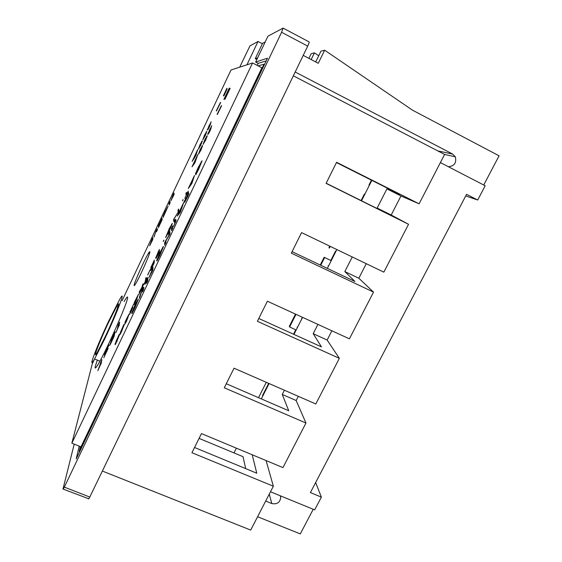 <?xml version="1.0" encoding="UTF-8"?>
<svg xmlns="http://www.w3.org/2000/svg" width="562" height="562" viewBox="0 0 562 562"><rect width="100%" height="100%" fill="white"/><g stroke="black" fill="none" stroke-linecap="round" stroke-linejoin="round"><path stroke-width="0.84" d="M368.981 184.982L369.403 185.193L368.981 184.982L371.419 180.163M483.727 185.003L499.077 155.815L412.529 110.187L324.646 50.194L318.275 63.302L303.22 55.378M465.722 195.941L477.686 200.016L485.189 185.762L440.39 162.601M270.484 491.764L314.671 509.874L321.38 497.131L315.64 482.554M313.231 509.284L300.291 533.9L257.593 516.731M477.686 200.016L466.565 194.319L310.393 492.579L321.38 497.131M280.326 495.803L280.726 497.391C280.066 502.498 277.087 504.543 271.797 503.538L265.685 501.051M308.917 58.378L311.179 53.699L314.418 52.856L311.172 59.558M318.717 55.779L314.418 52.856M448.328 166.703C454.377 166.134 456.702 162.832 455.311 156.784L452.663 154.058L295.19 72.006M265.173 42.024L262.573 43.295L255.26 58.694L257.656 57.823M255.26 58.694L256.848 59.516M315.718 61.953L320.965 51.156L324.646 50.194M262.721 396.126L262.517 395.507L268.664 383.354M364.401 194.038L364.822 194.255L364.401 194.038L361.099 200.557M330.716 260.642L335.563 251.059M328.117 265.791L328.461 266.149M301.506 318.401L301.794 318.872M297.417 327.527L297.136 327.042M293.512 334.214L295.76 329.768M102.354 471.047L250.701 530.078L273.343 486.221L266.093 460.566M273.343 486.221L191.937 452.719L201.463 433.59L282.953 467.605L305.96 423.024L224.28 387.787L234.031 368.201L315.795 403.973L339.35 358.345L257.396 321.288L267.393 301.225L349.416 338.837L373.533 292.114L291.327 253.167L301.562 232.612L383.846 272.134L408.546 224.28L391.201 215.007L400.959 195.955L419.112 203.816L444.598 154.445L293.343 75.814M373.533 292.114L358.816 278.218L366.262 263.69M339.35 358.345L327.147 340.045L331.882 330.793M305.96 423.024L296.167 400.523L298.317 396.322M419.112 203.816L336.582 162.299L326.093 183.367L408.546 224.28M194.543 447.493L256.785 473.211L252.197 454.763M326.164 183.219L389.206 214.508L377.172 208.045L386.923 188.895L399.547 194.312L336.448 162.573M292.078 251.664L354.931 281.471L344.829 271.565L358.816 278.218M258.794 318.485L321.45 346.866L313.196 333.688L327.147 340.045M226.289 383.741L288.749 410.766L282.257 394.454L296.167 400.523M199.074 438.388L243.037 456.674L245.692 468.631M284.4 390.239L282.257 394.454M317.93 324.4L313.196 333.688M352.262 256.967L344.829 271.565M233.996 452.916L236.391 448.167M261.316 398.901L269.086 383.537M293.94 334.404L302.56 317.354M327.33 268.383L336.849 249.563M361.528 200.775L371.84 180.374M377.172 208.045L391.201 215.007M386.923 188.895L400.959 195.955M79.649 451.7L79.172 451.511L264.014 64.223L258.141 65.852M79.172 451.511L80.31 446.586M283.192 28.156L309.093 41.904C309.43 42.009 308.967 43.414 307.702 46.105L89.787 497.054L88.831 498.817L88.304 498.887M79.207 446.144L76.221 458.88L267.498 58.195L255.64 62.052L267.948 36.179L283.1 28.107L281.59 32.273L64.328 487.113L89.787 497.054M88.831 498.817L62.986 489.017L74.205 444.135M63.401 488.905L64.328 487.113M202.243 146.324L202.608 145.544M206.872 136.545L207.259 135.723M239.714 67.152L249.942 45.901L258.014 41.469L246.95 64.785M262.363 43.745L258.014 41.469M266.198 60.907L258.148 63.351L257.192 65.361M258.148 63.351L255.64 62.052M264.498 64.475L264.014 64.223M108.606 322.321C99.348 341.808 91.522 362.371 97.5 351.917L105.305 336.519C115.077 315.935 122.291 296.539 116.615 306.529L108.606 322.321M104.757 338.865C117.648 311.706 126.977 286.543 119.608 299.532L109.084 320.277C97.071 345.56 86.696 372.718 94.592 358.928L104.757 338.865M295.493 314.109L289.297 326.396L289.62 326.979L296.181 329.964M330.807 260.466L324.141 257.291L320.242 265.018M329.753 246.156L328.974 247.709L329.395 248.102L330.259 246.395M258.513 397.685L266.283 382.308M295.991 314.341L289.62 326.979M320.747 265.257L324.555 257.705L324.141 257.291M149.871 251.909C149.906 251.221 149.415 251.713 148.396 253.399C144.518 259.63 134.36 282.257 134.128 285.208C134.009 286.121 134.515 285.644 135.646 283.775C139.629 277.354 150.047 253.996 149.871 251.909M97.317 360.087L95.364 366.129C94.641 369.199 95.582 368.56 98.188 364.218C106.078 351.341 127.202 303.642 127.567 298.015C127.862 296.055 126.928 296.855 124.778 300.417L124.125 301.534M155.8 231.403L157.22 228.629L157.465 229.647L156.503 231.685L156.552 230.455L155.807 231.699L153.967 237.059L155.92 231.46M161.125 220.178L162.081 218.161L162.081 219.89L158.372 227.729L160.296 222.889L158.245 226.282L159.383 223.859L161.125 220.178L161.793 220.487M168.115 206.24L163.043 217.55L167.153 208.277L163.05 216.377L165.312 211.27L168.115 206.24M169.029 203.437L169.991 201.407L170.096 202.91L169.127 204.968L169.029 203.437L169.703 203.753M173.005 195.028L173.96 192.998L174.129 194.389L170.897 200.725L173.005 195.028L173.672 195.344M202.32 140.816L200.669 145.354L198.386 149.148L200.051 144.617L202.32 140.816M209.654 126.359L208.102 129.372L208.144 128.6L207.174 130.145L211.122 121.792L209.654 126.359M202.58 145.481L200.866 150.237L198.498 154.129L200.22 149.387L202.58 145.481M210.202 130.51L208.621 133.58L208.249 134.03L208.628 132.801L207.617 134.388L211.719 125.719L210.202 130.51M119.924 333.856L123.626 324.962C124.174 324.112 124.357 324.098 124.167 324.913L120.507 333.744C119.917 334.657 119.727 334.699 119.924 333.856M129.85 312.31L133.566 304.344L130.412 311.13L132.885 307.281L131.206 311.397L129.604 314.341L132.309 308.489L129.955 312.36M135.8 301.724L134.114 304.618L135.105 302.005L134.009 303.663L134.571 301.956L138.287 294.621L135.8 301.724M146.057 277.544L145.818 280.283L147.188 277.656L143.816 284.758L145.242 281.492L146.057 277.544M147.68 274.951L150.124 269.795L147.778 274.994M150.756 267.638L154.332 260.094L154.206 262.875L150.567 270.533L153.637 263.803L153.679 262.939L150.644 269.331L153.749 261.583L150.855 267.681M157.669 253.069L159.39 249.437L159.341 252.043L156.053 258.358L156.812 256.209L155.604 258.12L157.767 253.118M178.189 211.79L177.978 210.244L178.561 209.022L178.835 210.975L174.22 218.709L174.375 220.367L173.791 221.604L173.595 219.489L178.337 211.86M182.994 199.643L182.488 200.929L183.156 199.714M186.458 192.38L186.823 193.883L188.305 191.017L184.835 198.337L186.233 195.126L185.874 193.609L186.458 192.38M194.48 175.463L191.874 183.5L188.291 188.509L194.48 175.463M159.924 255.274L157.065 260.796L159.966 254.705L162.306 248.868L161.694 249.528L156.629 260.719L159.931 252.471L163.493 246.36L159.924 255.274M168.712 234.031L169.9 231.537L170.033 233.918L165.867 240.936L165.909 242.608L164.708 245.137L164.659 242.573L168.79 235.611L168.712 234.031L169.752 234.516M171.424 228.327L172.611 225.826L172.794 228.116L171.586 230.659L171.424 228.327L172.464 228.811M175.948 220.985L173.567 226.479L174.74 223.528L174.564 221.709L175.751 219.208L176.131 221.077M182.446 205.102L183.725 202.411L180.233 212.45L177.241 216.068L182.446 205.102L182.84 205.285M99.91 361.19L94.592 358.928L92.28 363.853L71.859 443.193L252.549 62.958L230.996 70.004L122.116 300.649M187.279 194.923L188.481 192.394L188.937 194.122L184.638 202.397L185.79 199.271L184.069 201.695L187.469 195.688L187.279 194.923L188.319 195.421M151.824 269.62L152.99 267.154L152.836 270.125L148.993 277.452L151.747 270.919L151.824 269.62L152.836 270.076M144.989 284.007L147.982 277.698L147.743 280.845L146.563 283.339L146.773 280.719L145.172 284.091M141.884 290.484L143.394 287.547L143.872 287.421L143.682 289.395L142.502 291.882L142.72 289.704L141.849 291.025L139.39 298.443L139.615 296.385L142.067 290.568M134.683 308.412L131.958 313.659L134.803 307.688L137.24 301.646L136.65 302.237L131.691 313.252L135.133 304.702L138.407 299.188L134.683 308.412M202.046 160.795L198.8 168.965L195.78 174.803L201.449 162.039L195.421 173.939L198.154 167.652L202.046 160.795M168.888 229.352L172.358 223.332L169.057 231.642L165.558 237.684L168.986 229.401M163.767 240.178L163.233 241.505L163.921 240.255M142.579 284.864L143.148 283.677L142.832 286.831L138.919 294.397L141.273 288.777L139.116 292.17L141.975 287.294L142.579 284.864L143.008 285.06M126.52 321.26L124.89 324.056L125.902 321.394L124.855 322.946L125.452 321.183L129.105 313.968L126.52 321.26M115.133 343.951L118.849 335.029C119.397 334.186 119.566 334.193 119.362 335.036L115.688 343.902C115.105 344.808 114.922 344.822 115.133 343.951M118.94 325.686L115.905 332.578L117.451 328.826L118.132 325.222L119.601 322.124L119.13 325.763M110.833 340.649L115.027 331.784L114.135 336.315L109.864 345.335L112.814 338.619L110.222 343.572L113.405 335.683L111.016 340.727M108.15 348.342L103.808 357.755L106.661 351.503L104.286 355.149L106.892 348.904L109.098 344.794L105.754 352.016L108.15 348.342M100.921 363.733L97.858 370.674L101.848 359.624L101.111 363.818M229.268 88.065L227.729 92.407L230.167 88.29L224.962 99.284L226.43 95.147L223.88 99.446L229.268 88.065M217.311 114.486L221.611 105.754L217.311 114.486M217.072 114.395L221.358 105.698L217.072 114.395M207.223 135.674L205.544 140.359L203.128 144.35L204.821 139.664L207.223 135.674M196.658 156.967L197.803 154.55L194.902 162.79L192.007 166.802L196.658 156.967L197.002 157.128M227.132 88.908L224.027 95.659L226.072 91.163L223.325 95.947L226.872 88.304L224.364 93.721L227.132 88.908M216.496 110.953L220.634 102.537L216.496 110.953M216.272 110.876L220.388 102.495L216.272 110.876M206.788 131.36L205.165 135.842L202.847 139.72L204.477 135.245L206.788 131.36M196.623 151.916L197.719 149.59L195.892 155.407L192.141 161.399L196.623 151.916L196.939 152.07M151.916 239.672L152.864 237.677L152.738 239.665L149.64 245.727L151.916 239.672L152.583 239.981M252.549 62.958L261.871 67.784L80.984 446.86L71.859 443.193M186.064 199.201L185.404 198.885M188.059 195.969L187.469 195.688M187.638 196.37L185.853 199.847L187.827 196.461M187.947 196.201L187.546 196.005M179.194 213.708L178.512 213.391M179.756 213.026L179.088 212.717M182.383 206.767L182.004 206.591M179.594 212.127L180.711 210.715L181.603 207.898L179.594 212.127L180.24 212.429M181.976 208.073L181.603 207.898M175.604 222.201L174.564 221.709M165.699 243.051L164.659 242.573M166.148 240.501L165.734 240.311M169.148 235.78L168.79 235.611M162.657 249.029L162.306 248.868M152.337 271.186L151.747 270.919M151.677 272.085L150.173 274.966L151.866 272.17M152.119 271.643L151.712 271.46M147.623 281.098L146.773 280.719M190.399 185.137L191.74 183.275L192.745 180.191L190.644 185.256M186.858 194.08L185.874 193.609M178.786 210.624L177.978 210.244M174.325 219.826L173.595 219.489M174.29 219.475L173.728 219.208M166.134 236.462L169.014 231.467L171.775 224.561L168.923 229.535L166.134 236.462M157.978 254.656L158.786 252.148L156.629 257.136L158.084 254.705M159.201 252.338L158.786 252.148M158.407 252.682L158.814 250.912L156.18 256.911L158.512 252.731M159.306 252.12L158.793 251.881M159.355 251.158L158.814 250.912M154.086 263.121L153.679 262.939M154.199 262.875L153.693 262.651M154.255 261.808L153.749 261.583M145.937 278.935L145.488 278.738M142.867 286.508L142.432 286.318M141.097 290.231L142.404 286.641L139.495 293.195L141.195 290.273M142.832 286.838L142.404 286.641M134.676 303.438L137.198 298.12L134.676 303.438M134.571 302.468L137.718 295.802L134.571 302.468M125.452 322.876L127.953 317.6L125.452 322.876M125.417 321.759L128.543 315.142L125.417 321.759M121.778 330.997L123.605 326.101L123.219 326.03L120.886 331.208L120.479 332.683L120.921 332.669L121.884 331.039M116.952 341.176L118.8 336.216L118.434 336.104L116.116 341.267L115.688 342.778L116.102 342.813L117.051 341.218M118.961 325.581L118.132 325.222M113.384 337.903L112.99 337.734M113.735 337.158L113.159 336.905M114.191 336.027L113.405 335.683M101.09 362.975L100.401 362.68M211.207 128.298L210.652 128.024L209.436 129.92M209.338 131.719L210.659 128.923L209.563 131.831M209.275 132.393L208.713 132.112L210.652 128.024M209.577 129.998L208.713 132.112M204.21 142.06L206.135 137.964L204.21 142.06M206.535 138.161L206.135 137.964M199.573 151.845L201.498 147.764L199.573 151.845M201.891 147.961L201.498 147.764M193.588 164.61L193.145 164.392M194.136 163.844L193.7 163.64M194.192 162.973L195.99 159.186L194.192 162.973L194.614 163.177M210.602 124.265L210.09 124.005L208.923 125.853M208.825 127.539L210.097 124.841L209.029 127.644M208.748 128.206L208.221 127.946L210.09 124.005M209.057 125.916L208.221 127.946M203.887 137.514L205.741 133.573L203.887 137.514M206.113 133.756L205.741 133.573M199.426 146.949L201.28 143.015L199.426 146.949M201.646 143.198L201.28 143.015M193.637 159.278L193.237 159.081M194.164 158.526L193.771 158.336M194.248 157.683L195.976 154.03L194.248 157.683L194.635 157.866M173.447 195.822L173.068 195.646M173.124 196.187L171.867 198.681L173.244 196.25M161.477 221.161L161.118 220.992M152.239 240.726L151.859 240.55M151.803 241.33L150.595 243.711L151.923 241.386M269.275 494.103L271.797 503.538M437.812 150.911L452.663 154.058M307.702 46.105L281.59 32.273M143.394 290.006L142.72 289.704M140.233 296.659L139.615 296.385M107.159 350.969L106.583 350.723M156.995 230.652L156.552 230.455M154.438 236.068L154.037 235.885M280.248 495.768L280.726 497.391M444.591 154.438L455.311 156.784M117.858 307.077L116.615 306.529M149.373 253.841L148.396 253.399M162.537 247.399L163.156 247.68M143.394 287.547L143.837 287.751M137.528 300.031L138.119 300.298M201.182 161.807L201.758 162.081M171.522 224.259L172.077 224.512M123.626 324.962L124.118 325.18M118.849 335.029L119.327 335.24M106.021 351.7L106.394 351.854M208.867 131.922L209.387 132.182M206.521 136.369L207.111 136.664M201.891 146.148L202.475 146.436M208.362 127.778L208.846 128.017M206.156 132L206.69 132.267M201.695 141.427L202.222 141.687"/></g></svg>
